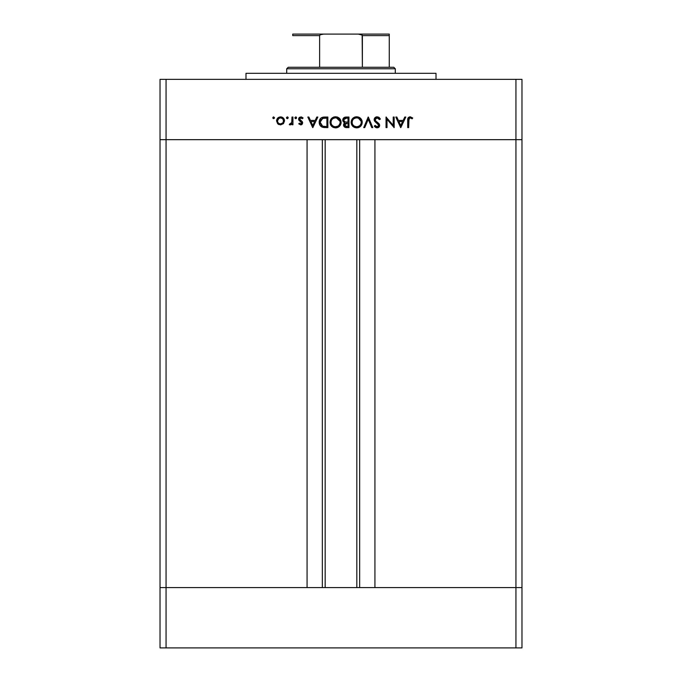 <?xml version="1.0" encoding="UTF-8"?>
<svg xmlns="http://www.w3.org/2000/svg" width="682" height="682" viewBox="0 0 682 682"><rect width="100%" height="100%" fill="white"/><g stroke="black" fill="none" stroke-linecap="round" stroke-linejoin="round"><path stroke-width="1.02" d="M325.169 139.665L325.169 587.577L325.169 139.665M166.058 587.577L166.058 139.665L307.07 139.665L307.07 587.577L166.058 587.577L307.07 587.577L307.07 139.665L166.058 139.665L166.058 587.577L160.023 587.577L166.058 587.577L160.023 587.577L160.023 139.665L521.977 139.665L521.977 587.577L521.977 139.665L515.942 139.665L515.942 587.577L521.977 587.577L160.023 587.577L160.023 647.9L160.023 139.665L515.942 139.665L515.942 587.577L166.058 587.577L166.058 647.9L160.023 647.9L166.058 647.9L166.058 587.577M374.93 139.665L515.942 139.665L515.942 79.342L166.058 79.342L166.058 139.665L166.058 79.342L521.977 79.342L521.977 139.665L521.977 79.342L515.942 79.342L515.942 139.665L521.977 139.665L374.93 139.665L374.93 587.577L374.93 139.665M359.653 587.577L359.653 139.665L359.653 587.577M322.347 139.665L322.347 587.577L322.347 139.665M436.011 79.342L436.011 73.315L245.989 73.315L245.989 79.342L245.989 73.315L436.011 73.315L436.011 79.342M160.023 139.665L160.023 79.342L166.058 79.342L160.023 79.342L160.023 139.665L166.058 139.665L160.023 139.665M393.224 117.048L393.224 125.335L393.224 117.048L394.17 117.048L394.17 127.602L387.001 119.29L387.001 127.602L386.046 127.602L386.046 117.048L393.224 125.335L386.046 117.048L386.046 127.602L387.001 127.602L387.001 119.29L394.17 127.602L394.17 117.048L393.224 117.048L394.17 117.048L393.974 127.602M374.137 119.631L375.057 117.585L376.865 116.784L379.098 117.44L380.368 119.086L379.473 119.614L377.155 117.858L375.262 118.915L375.467 120.68L378.911 123.595L379.652 124.977L379.252 126.818L377.086 127.875L375.458 127.355L374.273 126.085L375.134 125.437L376.268 126.554L377.76 126.716L378.689 125.062L374.972 121.609L374.137 119.631L378.74 125.454L377.197 126.792L375.134 125.437L374.273 126.085L377.086 127.875L379.686 125.411L379.098 123.8L375.467 120.68L375.083 119.648L377.155 117.858L379.473 119.614L380.368 119.086L377.155 116.775L374.154 119.341M364.734 127.602L363.719 127.602L368.186 117.048L372.79 127.602L371.775 127.602L368.254 119.282L364.734 127.602L363.719 127.602L368.186 117.048L363.719 127.602L364.734 127.602L368.254 119.282L371.775 127.602L372.79 127.602L368.323 117.048L372.79 127.602L371.775 127.602M362.202 121.728L362.227 122.274C361.903 118.898 360.053 117.065 356.66 116.775L358.792 117.168L360.599 118.37L361.818 120.151L362.227 122.274L360.659 126.23L358.868 127.449L356.746 127.875L354.589 127.491L352.764 126.289L351.537 124.482L351.128 122.325L351.528 120.194L352.739 118.395L354.529 117.176L356.66 116.775C353.276 117.082 351.435 118.941 351.128 122.325C351.443 125.752 353.31 127.602 356.746 127.875C360.113 127.534 361.946 125.667 362.227 122.274L362.227 122.283C361.946 125.667 360.113 127.534 356.746 127.875M335.553 116.775L337.684 117.168L339.483 118.37L340.71 120.151L341.119 122.274L339.542 126.23L337.76 127.449L335.638 127.875L333.481 127.491L331.648 126.289L330.42 124.482L330.02 122.325L330.412 120.194L331.623 118.395L333.421 117.176L335.553 116.775C332.16 117.082 330.318 118.941 330.02 122.325C330.327 125.752 332.202 127.602 335.638 127.875C339.005 127.534 340.829 125.667 341.119 122.274L341.119 122.283C340.795 118.898 338.937 117.065 335.553 116.775M316.806 117.048L317.838 117.048L312.833 127.602L307.821 117.048L308.852 117.048L310.412 120.433L315.195 120.433L316.806 117.048L317.838 117.048L316.806 117.048L315.195 120.433L310.412 120.433L308.852 117.048L307.821 117.048L312.697 127.602L307.821 117.048L308.852 117.048M273.644 116.912L274.462 118.131L273.022 118.412L273.312 116.98L272.766 117.79L273.644 118.668L274.531 117.79L273.644 118.668L272.766 117.79L273.644 116.912L274.531 117.79L273.644 118.668L274.531 117.79L273.644 116.912L274.531 117.79M284.539 120.885L283.482 123.621L280.549 124.9L277.906 123.919L276.56 120.885L277.719 118.054L280.549 116.912L283.38 118.054L284.539 120.885C284.317 118.438 282.987 117.108 280.549 116.912C278.111 117.116 276.781 118.438 276.56 120.885L277.617 123.621L280.549 124.9L283.482 123.621L284.539 120.885M287.148 116.929L288.196 117.79L287.318 118.668L286.44 117.79L287.318 116.912L287.94 117.168L287.659 118.608L286.696 118.412L286.457 117.619L287.318 116.912L286.44 117.79L287.318 118.668L288.196 117.79L287.318 118.668L286.44 117.79L287.651 116.972M291.99 117.048L292.936 117.048L291.99 117.048L292.936 117.048L292.936 124.763L291.99 124.763L291.99 123.621L290.685 124.797L289.279 124.635L291.734 122.581L291.99 117.048L291.819 122.283L289.279 124.635L290.106 124.9L291.99 123.621L291.99 124.763L292.936 124.763L292.936 117.048L292.936 124.763L291.99 124.763M294.829 117.79L296.048 116.972L296.585 117.79L296.201 118.523L295.374 118.608L294.829 117.79L295.707 116.912L294.829 117.79L295.707 118.668L296.585 117.79L295.707 118.668L294.829 117.79L295.707 116.912L296.585 117.79L296.048 118.608M302.68 122.871L302.135 124.303L301.12 124.866L298.75 123.8L299.398 123.135L300.924 123.928L301.708 123.11L298.707 119.759L298.784 118.276L299.62 117.27L301.504 116.98L303.081 117.952L302.458 118.668L300.43 117.943L299.577 118.975L299.884 119.904L302.194 121.515L302.68 122.871L302.322 121.686L299.568 119.103L300.924 117.858L302.458 118.668L303.081 117.952L300.881 116.912L298.622 119.137L298.98 120.33L301.734 122.913L300.728 123.945L299.398 123.135L298.75 123.8L300.728 124.9L302.68 122.871L302.322 121.686M324.581 117.048C321.188 117.082 319.389 118.796 319.193 122.189L320.003 119.154L321.495 117.671L327.854 117.048L327.854 127.602L321.648 126.895L319.96 125.241L319.193 122.189C319.167 124.584 320.233 126.255 322.373 127.219L327.854 127.602L327.854 117.048L324.581 117.048L327.854 117.048L327.854 127.602L325.723 127.602M345.271 117.116L348.962 117.048L348.962 127.602L345.041 127.321L343.617 125.59L343.719 124.005L344.777 122.743L343.046 121.362L342.799 119.418L343.762 117.816L346.115 117.048C344.103 117.091 342.986 118.097 342.739 120.041L344.777 122.743L343.549 124.985C343.83 126.852 344.947 127.722 346.908 127.602L348.962 127.602L348.962 117.048L348.962 127.602L346.908 127.602M404.776 117.048L405.807 117.048L400.803 127.602L395.799 117.048L396.822 117.048L398.382 120.433L403.173 120.433L404.776 117.048L405.807 117.048L404.776 117.048L403.173 120.433L398.382 120.433L396.822 117.048L395.799 117.048L400.666 127.602L395.799 117.048L396.822 117.048M412.712 117.995L412.158 118.804L410.112 117.858L408.995 118.446L408.654 127.602L407.708 127.602L408.049 117.96L410.163 116.775L412.712 117.995L412.158 118.804L410.112 117.858L412.158 118.804L412.712 117.995L410.163 116.775C408.237 117.125 407.418 118.361 407.708 120.475L407.708 127.602L408.654 127.602L408.654 120.578L409.703 117.918M278.929 124.576L278.145 124.115M277.216 118.668L277.71 118.063M280.149 116.929L280.941 116.929M281.316 116.972L282.058 117.176M283.388 118.054L284.249 119.35M282.911 122.82L283.593 120.876L282.706 118.711M282.246 123.425L282.706 123.041M280.251 123.936L280.549 123.945C278.691 123.757 277.676 122.734 277.506 120.876L277.625 121.763M277.565 121.507L277.855 122.325M278.929 123.476L280.549 123.945L282.894 122.837M278.853 118.344L277.506 120.876C277.676 119.018 278.691 118.012 280.549 117.858L278.503 118.608M282.715 118.719L280.549 117.858C282.408 118.012 283.422 119.018 283.593 120.876C283.422 122.743 282.408 123.766 280.549 123.945L281.726 123.723M288.179 117.96L287.489 118.651M288.196 117.79L287.318 116.912L288.136 117.457M289.884 124.874L289.279 124.635L289.799 123.809L290.583 123.902M289.799 123.809L290.285 123.945M291.265 123.451L291.623 122.862M291.734 122.572L291.879 121.959M291.947 121.277L291.973 120.561M291.981 120.441L291.964 120.97M296.44 117.304L295.707 116.912L296.585 117.79L295.707 118.668M298.955 124.013L299.526 123.289M299.398 123.135L300.924 123.928L301.734 122.913L300.668 121.584M301.708 123.11L300.37 121.413M298.98 120.33L298.622 119.137M298.631 118.856L298.776 118.284M298.784 118.276L299.159 117.679M303.081 117.952L302.305 118.506M301.154 117.875L300.421 117.943M299.594 118.847L299.952 119.964M299.568 119.103L301.001 120.629M312.833 127.602L317.838 117.048L312.833 127.602M312.774 125.548L310.915 121.515L314.683 121.515L312.774 125.548L314.683 121.515L310.915 121.515L312.774 125.548M324.879 127.585L323.421 127.466M319.969 125.249L319.611 124.533M319.457 124.09L319.611 124.525M319.21 121.66L319.27 121.132M320.148 118.932L321.495 117.671M323.524 117.099L323.098 117.151M320.659 118.318L320.003 119.154M319.96 125.241L320.497 125.974M326.167 126.52L322.918 126.221L326.167 126.52M322.603 126.119L320.139 122.197L320.557 124.209M321.239 125.215L321.733 125.65M323.404 118.242L320.762 119.853L320.139 122.197L322.68 118.395L326.908 118.131L326.908 126.52L326.908 118.131L323.583 118.225M320.19 122.948L320.301 123.502M322.56 126.102L323.115 126.281M324.172 118.174L322.143 118.617M320.762 119.853L320.455 120.45M320.276 120.978L320.19 121.43M341.094 122.828L340.915 123.817M340.488 124.9L340.216 125.377M337.249 127.636L336.72 127.773M336.712 127.773L335.902 127.866M333.464 127.483L331.64 126.281M330.932 125.437L330.241 123.962M331.631 118.387L332.458 117.696M333.779 117.048L334.427 116.878M337.121 116.98L337.701 117.176M338.46 117.56L339.474 118.353M339.5 118.378L340.173 119.18M331.469 120.237L331.162 120.978M334.24 126.596L335.587 126.792C332.799 126.571 331.256 125.079 330.966 122.334C331.239 119.555 332.782 118.063 335.587 117.858L333.805 118.182M336.448 117.926L335.587 117.858C338.349 118.071 339.883 119.546 340.165 122.283L339.977 120.97M339.832 124.022L338.826 125.488L340.079 123.203M338.127 126.034L338.826 125.488M333.276 126.196L333.813 126.451M331.742 124.849L333.046 126.059M330.983 121.89L331.145 123.613M331.358 124.184L332.023 125.198M334.257 118.037L332.663 118.83M340.079 121.362L336.473 117.935M340.148 121.839L340.165 122.283C339.9 125.045 338.374 126.545 335.587 126.792L336.03 126.767M335.143 126.767L337.735 126.264M336.865 126.613L338.485 125.778M344.137 126.656L343.566 124.653M343.805 126.127L343.617 125.59M343.719 124.005L344.24 123.161M344.342 122.564L343.711 122.18M342.867 120.927L342.773 120.501M342.807 119.41L343.208 118.438M343.344 118.259L343.745 117.833M348.962 117.048L346.115 117.048L348.962 117.048M346.396 122.035L347.394 122.052M344.879 125.974L346.729 126.52L344.504 124.968L344.742 125.803L344.504 124.968L347.385 123.135L344.853 123.936M345.484 123.425L346.422 123.186L345.083 123.689L344.512 125.19M348.016 126.52L346.729 126.52L348.016 126.52L348.016 123.135L348.016 126.52M347.385 123.135L346.422 123.186M344.76 121.694L343.685 120.041L344.47 121.515L345.663 121.976M343.762 119.546L346.669 118.131L344.299 118.719L343.762 120.552M345.851 118.165L345.177 118.267M346.669 118.131L348.016 118.131L348.016 122.052L348.016 118.131L345.919 118.156M345.962 126.468L346.729 126.52M354.589 127.491L352.756 126.289M351.537 124.482L351.349 123.962M352.048 119.231L353.583 117.688M354.896 117.048L356.115 116.801M359.576 117.56L361.298 119.197M362.125 121.166L362.006 120.663M357.828 127.773L358.357 127.636M358.868 127.449L359.823 126.929M361.827 124.405L362.023 123.817M352.585 120.237L352.27 120.978M354.393 126.196L356.703 126.792C353.907 126.571 352.372 125.079 352.083 122.334C352.355 119.555 353.898 118.063 356.703 117.858L354.921 118.182M361.196 121.362L358.434 118.165L356.703 117.858C359.465 118.071 360.991 119.546 361.281 122.283L361.093 120.97M357.973 126.613L359.943 125.488L361.093 123.604L359.951 125.479M352.858 124.849L354.376 126.187M352.1 121.89L352.253 123.613M352.475 124.184L353.14 125.198M355.373 118.037L353.77 118.83M361.264 121.839L361.281 122.283C361.008 125.045 359.482 126.545 356.703 126.792L358.851 126.264M378.544 117.091L379.09 117.44M379.806 118.199L380.104 118.634M380.368 119.086L379.277 119.29M378.851 118.728L377.896 118.012M377.538 117.892L376.779 117.884M375.134 119.273L375.663 120.919M376.856 121.993L377.368 122.368L376.856 121.993M379.499 126.383L378.979 127.142M378.911 127.202L378.041 127.713M374.273 126.085L375.134 125.437M375.373 125.735L376.558 126.69M376.873 126.767L377.76 126.707M378.314 124.371L378.732 125.258M377.7 123.817L376.907 123.237M374.682 121.243L374.205 120.185M374.273 118.787L374.725 117.952M376.021 116.98L375.057 117.585M387.001 127.602L386.046 127.602L386.268 117.048M400.803 127.602L405.807 117.048L400.803 127.602M400.743 125.548L398.885 121.515L402.653 121.515L400.743 125.548L402.653 121.515L398.885 121.515L400.743 125.548M408.654 127.602L407.708 127.602L407.708 120.467M408.049 117.96L408.424 117.449M411.365 118.293L410.112 117.858M408.706 119.333L408.654 120.117M408.663 119.998L408.654 120.578M281.146 117.909L279.952 117.909M277.557 120.279L277.557 121.473M279.381 123.715L279.952 123.894M283.09 122.581L283.542 120.279M325.689 118.131L324.93 118.139M320.173 121.584L320.148 122.521M323.72 126.392L324.53 126.468M331.307 120.578L330.983 122.777M339.304 124.951L339.593 124.508M339.832 120.552L337.326 118.165M336.03 117.875L335.587 117.858M343.984 121.021L344.47 121.515M352.415 120.578L352.1 122.777M356.251 126.767L357.146 126.767M360.411 124.951L360.71 124.508M360.948 124.022L361.204 123.169M360.94 120.552L358.434 118.165M357.146 117.875L356.703 117.858M389.26 35.089L389.26 67.279L389.26 35.609L362.381 35.609L361.69 34.739L358.323 34.1L292.74 34.1L323.677 34.1L320.318 34.731L319.619 35.609L292.74 35.609L292.74 34.117L292.74 35.609L319.619 35.609L319.619 67.279L288.213 67.279L286.704 68.788L395.296 68.788L393.787 67.279L319.619 67.279L393.787 67.279L395.296 68.788L286.704 68.788L286.704 73.315L286.704 68.788L288.213 67.279L319.619 67.279L319.619 35.609L320.318 34.731L323.677 34.1L358.323 34.1L362.151 35.089L362.381 67.279L362.381 35.609L389.26 35.609L389.26 34.1L389.26 35.089L389.26 34.1L358.323 34.1L389.26 34.1M395.296 73.315L395.296 68.788L395.296 73.315M292.74 35.609L292.74 34.117M521.977 647.9L166.058 647.9L515.942 647.9L515.942 587.577L515.942 647.9L521.977 647.9L521.977 587.577L521.977 647.9M356.831 587.577L356.831 139.665"/></g></svg>
